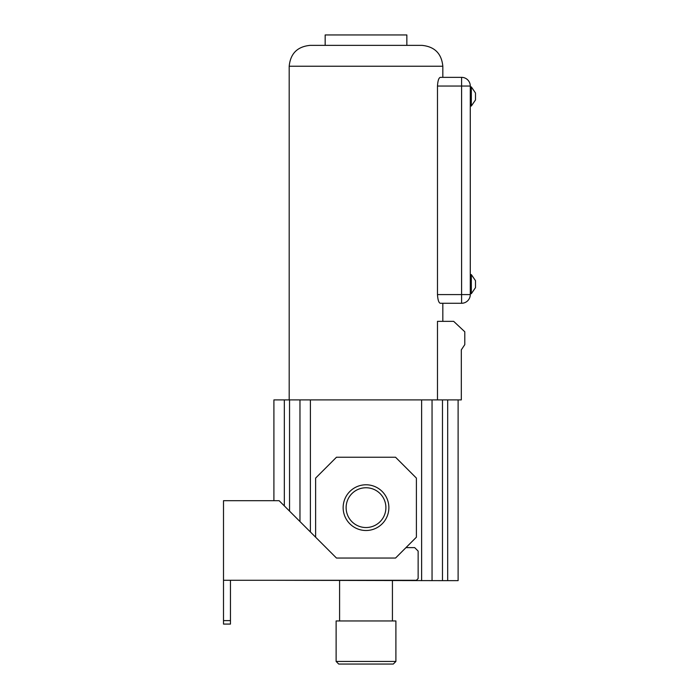 <?xml version="1.0" encoding="UTF-8"?>
<svg xmlns="http://www.w3.org/2000/svg" width="699" height="699" viewBox="0 0 699 699"><rect width="100%" height="100%" fill="white"/><g stroke="black" fill="none" stroke-linecap="round" stroke-linejoin="round"><path stroke-width="1.05" d="M442.825 321.348L442.825 303.27L461.593 303.27A8.685 8.685 0 0 0 470.278 294.585L461.593 294.585L461.593 77.353L440.318 77.353C438.771 77.799 437.827 80.691 437.478 86.047L437.478 294.585L461.593 294.585L461.593 303.27L440.318 303.27C438.771 302.842 437.827 299.941 437.478 294.585M470.278 294.585L470.278 86.047L437.478 86.047M470.278 86.047A8.685 8.685 0 0 0 461.593 77.353A8.685 8.685 0 0 1 470.278 86.047A8.685 8.685 0 0 0 461.593 77.353L440.318 77.353M289.194 66.23L442.825 66.23C441.585 53.561 434.638 46.615 421.969 45.374L310.05 45.374C297.381 46.615 290.435 53.561 289.194 66.23L289.194 399.898M437.478 399.898L437.478 321.348L453.668 321.348L464.791 331.772L464.791 344.633L461.314 349.849L461.314 399.898L273.903 399.898L273.903 500.694M442.825 66.23L442.825 77.353M439.365 78.008L439.024 78.541M470.278 274.602L471.327 274.602L471.327 293.711L470.278 293.711M471.327 274.602L475.495 280.683L475.495 287.63L471.327 293.711M470.278 106.03L471.327 106.03L471.327 86.912L470.278 86.912M471.327 106.03L475.495 99.948L475.495 92.993L471.327 86.912M406.853 45.374L406.853 34.95L325.166 34.95L325.166 45.374M458.116 399.898L458.116 580.633L442.476 580.633L442.476 399.898M273.903 580.284L442.476 580.633M299.967 521.55L299.967 399.898M432.052 580.633L432.052 399.898M315.616 537.19L336.464 558.038L395.555 558.038L416.403 537.19L416.403 478.099L395.555 457.242L336.464 457.242L315.616 478.099L315.616 537.19L279.119 500.694L223.505 500.694L223.505 580.284L416.403 580.284L418.142 578.545L418.142 551.092L414.673 547.614L405.979 547.614M223.505 580.284L223.505 624.076L230.46 624.076L230.46 620.607L223.505 620.607M230.46 580.284L230.46 620.607M343.148 507.64A22.866 22.866 0 0 0 366.014 530.506A22.866 22.866 0 0 0 388.871 507.64A22.866 22.866 0 0 0 366.014 484.783A22.866 22.866 0 0 0 343.148 507.64M385.9 507.64A19.887 19.887 0 0 0 366.014 487.753A19.887 19.887 0 0 0 346.119 507.64A19.887 19.887 0 0 0 366.014 527.535A19.887 19.887 0 0 0 385.9 507.64M339.592 580.633L339.592 620.948M392.427 580.633L392.427 620.948M336.123 661.446L336.123 620.948L395.896 620.948L395.896 661.446L393.292 664.05L338.727 664.05L336.123 661.446L395.896 661.446M447.692 580.633L447.692 399.898M284.327 505.91L284.327 399.898M289.543 511.118L289.543 399.898M310.4 531.974L310.4 399.898M421.619 580.633L421.619 399.898"/></g></svg>
